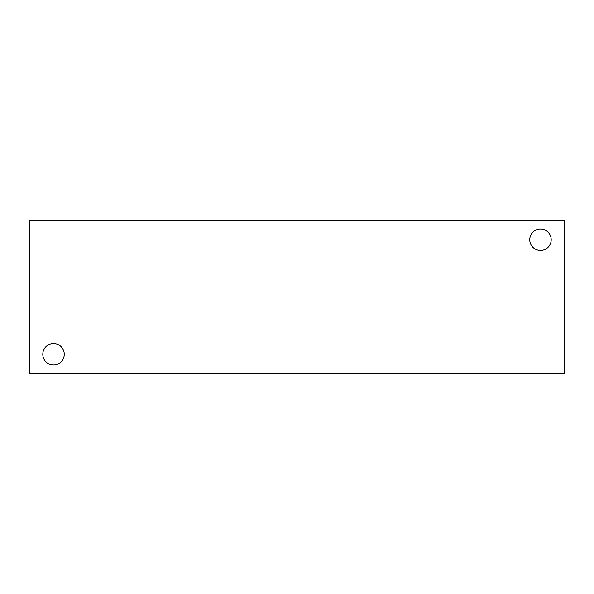 <?xml version="1.0" encoding="UTF-8"?>
<svg xmlns="http://www.w3.org/2000/svg" width="594" height="594" viewBox="0 0 594 594"><rect width="100%" height="100%" fill="white"/><g stroke="black" fill="none" stroke-linecap="round" stroke-linejoin="round"><path stroke-width="0.89" d="M564.3 373.374L29.7 373.374L29.7 220.626L564.3 220.626L564.3 373.374M529.744 239.724A10.729 10.729 0 0 1 545.834 230.427A10.729 10.729 0 0 1 545.834 249.012A10.729 10.729 0 0 1 529.744 239.724M42.798 354.276A10.729 10.729 0 0 1 58.895 344.988A10.729 10.729 0 0 1 58.895 363.573A10.729 10.729 0 0 1 42.798 354.276"/></g></svg>
